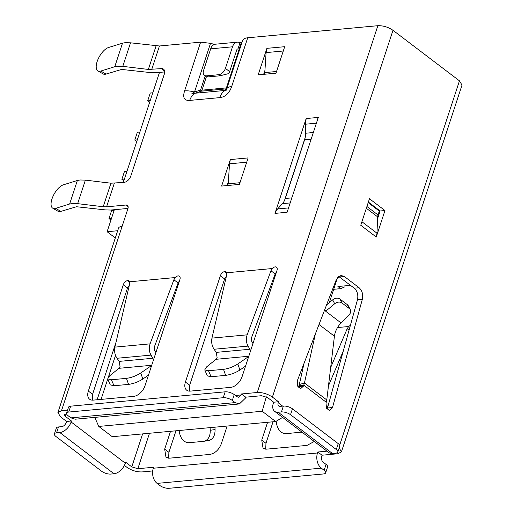 <?xml version="1.0" encoding="UTF-8"?>
<svg xmlns="http://www.w3.org/2000/svg" width="514" height="514" viewBox="0 0 514 514"><rect width="100%" height="100%" fill="white"/><g stroke="black" fill="none" stroke-linecap="round" stroke-linejoin="round"><path stroke-width="0.77" d="M266.31 396.802L262.172 411.258L98.765 426.434L94.769 417.387M350.516 285.334L337.91 286.51L340.731 288.65L333.702 289.298M98.765 426.434L112.29 436.714L275.69 421.538L282.61 417.4M262.172 411.258L275.69 421.538M329.307 302.669L337.64 277.322M340.731 288.65L344.836 286.87L345.177 285.835M117.68 230.741L107.105 231.718L114.346 209.712M123.302 182.451L159.488 72.403M107.105 231.718L115.309 237.956M368.307 202.291L380.039 211.209M378.689 212.924L379.499 212.847M111.512 218.315L108.987 218.553L111.564 210.701L114.095 210.47M108.987 218.553L110.947 220.043M124.414 179.084L121.882 179.322L124.465 171.477L126.99 171.239M121.882 179.322L123.842 180.812M137.309 139.853L134.784 140.091L137.36 132.246L139.892 132.008M134.784 140.091L136.743 141.581M149.638 102.35L147.679 100.86L150.21 100.628M147.679 100.86L150.261 93.015L152.786 92.777M298.293 387.254L298.621 386.541L303.466 386.104L300.857 388.475L297.542 386.078L297.31 380.771L336.323 279.61L340.962 275.44L344.367 276.519L359.119 287.737C362.222 290.609 363.289 294.49 362.319 299.379L332.429 407.808L329.725 410.429L326.525 408.244L326.011 403.246L326.782 399.956L334.421 336.22L319.014 324.501M327.161 409.208L357.468 299.829C358.431 294.94 357.365 291.059 354.268 288.187L338.597 276.391M248.731 356.44L237.809 363.989C233.266 366.867 228.505 368.654 223.526 369.348L208.485 370.742L204.739 369.894L206.609 366.887L216.034 359.299L217.12 357.448L216.214 352.379L214.068 349.257L248.101 346.095L250.652 350.599M151.662 365.454L140.74 373.003C136.197 375.882 131.436 377.668 126.457 378.362L111.409 379.756L107.67 378.908L109.533 375.901L118.965 368.313L120.051 366.463L119.145 361.393L116.999 358.271L151.026 355.11L153.577 359.62M85.388 180.125L80.011 179.984L77.363 180.485L69.628 204.019L72.268 203.525L77.646 203.66L85.388 180.125L110.947 183.202L124.015 182.386A6.721 4.118 -52.8 0 0 130.807 176.051L164.339 74.055A6.721 4.118 -52.8 0 0 163.555 69.159A6.721 4.118 -52.8 0 0 161.422 68.619L148.353 69.435L122.788 66.357L130.53 42.816L125.153 42.681L122.505 43.176L114.77 66.717L117.417 66.216L122.788 66.357M69.628 204.019L55.647 208.356A13.441 5.924 120.1 0 1 52.775 208.215A13.441 5.924 120.1 0 1 51.985 198.924A13.441 5.924 120.1 0 1 63.389 184.822L77.363 180.485M52.775 208.215L57.992 211.241A13.441 5.924 -59.9 0 0 60.864 211.382L55.647 208.356M127.992 208.44L110.793 210.04L105.421 209.905L76.496 206.737L60.864 211.382M164.711 71.921L155.941 72.737L150.563 72.596L121.638 69.429L106.012 74.08L100.795 71.054A13.441 5.924 120.1 0 1 97.917 70.906A13.441 5.924 120.1 0 1 97.127 61.622A13.441 5.924 120.1 0 1 108.531 47.513L122.505 43.176M97.917 70.906L103.134 73.932A13.441 5.924 -59.9 0 0 106.012 74.08M317.601 119.55A13.441 9.252 -95.3 0 1 318.14 117.43L306.164 118.541L274.984 213.394L287.114 212.263L318.282 117.475M227.066 185.56L228.37 181.59L227.824 185.927M179.527 280.695L178.107 282.983L173.88 279.77L150.082 343.853L114.892 347.123C114.127 351.12 114.828 354.833 116.999 358.271M129.355 285.135L127.523 287.975L92.565 394.283L92.289 400.149M276.596 271.681L275.183 273.968L270.955 270.756L247.15 334.839L211.961 338.109C211.196 342.106 211.897 345.819 214.068 349.257M226.423 276.121L224.592 278.961L189.64 385.269L189.358 391.135M264.395 74.71L264.941 70.373L263.637 74.344M305.188 137.579L284.48 200.563M339.195 447.9L341.418 451.896L462.015 85.093L459.465 80.846L392.992 30.3C388.237 27.101 383.193 25.565 377.861 25.7L257.263 392.497C262.596 392.362 267.64 393.897 272.394 397.104L278.524 401.762L273.666 402.211L267.543 397.553L261.491 395.709L245.718 397.174L245.396 398.157L239.389 403.953L75.179 419.206L70.913 417.863L68.099 415.723A6.721 2.602 18.2 0 1 66.569 413.172A6.721 2.602 18.2 0 1 68.728 412.055L70.662 406.169L225.164 391.822A6.721 2.602 18.2 0 1 234.243 394.585L237.063 396.724L238.766 397.277L241.169 394.945L235.418 395.478M66.557 413.815L64.289 414.637L65.31 416.334L71.44 420.992L66.582 421.441L66.261 422.424A4.478 2.75 127.2 0 1 61.738 426.646L58.5 426.948A6.721 2.602 18.2 0 0 56.341 428.059L54.407 433.944A6.721 2.602 18.2 0 1 56.566 432.833L58.5 426.948M324.797 309.499L325.69 311.246L334.678 303.761A5.603 4.247 -27.2 0 1 341.964 302.971L349.391 308.612A5.603 4.247 -27.2 0 1 350.349 309.749A5.603 4.247 -27.2 0 1 349.128 314.754L341.052 322.927C337.338 326.865 335.128 331.299 334.421 336.22M350.349 309.749L348.344 305.849A5.603 4.247 152.8 0 0 347.387 304.712L339.966 299.071A5.603 4.247 152.8 0 0 332.674 299.861L334.678 303.761M326.544 304.969L332.674 299.861M366.925 206.506L378.021 214.948L379.3 211.061L368.197 202.625M301.891 432.062L286.002 433.694C281.299 433.533 278.177 430.346 276.622 424.134L276.114 421.287M210.072 427.635L210.265 430.295C210.297 436.649 208.035 440.337 203.486 441.359L188.927 442.708C184.23 442.548 181.101 439.361 179.553 433.148L179.078 430.514M204.36 75.307L206.313 76.792L207.9 76.914L220.037 75.789L228.717 73.579A6.721 4.118 127.2 0 0 229.636 71.594L236.736 50.019A2.242 1.542 -95.3 0 1 237.937 48.862A2.242 1.542 -95.3 0 1 237.995 48.856L239.993 42.771A8.956 6.168 -95.3 0 0 237.314 42.167A8.956 6.168 -95.3 0 0 232.508 46.806L225.415 68.381A6.721 4.118 127.2 0 1 218.623 74.716L206.493 75.847A6.721 4.118 127.2 0 1 204.36 75.307A6.721 4.118 127.2 0 1 203.57 70.412L210.669 48.836L232.508 46.806M378.021 214.948L377.655 216.869L366.347 208.266M323.505 473.953L168.997 488.3A6.721 2.602 18.2 0 1 159.918 485.537L157.104 483.398L321.314 468.145L324.135 470.284A6.721 2.602 18.2 0 1 325.664 472.835A6.721 2.602 18.2 0 1 323.505 473.953M341.418 451.896L337.82 453.753L322.047 455.218L317.819 452.005L317.498 452.982L153.288 468.235L153.609 467.252L137.836 468.717L131.783 466.879L125.66 462.221L125.332 463.198A11.199 6.868 127.2 0 1 114.024 473.76L110.786 474.062A6.721 2.602 18.2 0 1 101.708 471.299L55.936 436.495A6.721 2.602 18.2 0 1 54.407 433.944M214.91 427.185L215.083 429.531C215.109 435.885 212.847 439.573 208.298 440.594M208.684 440.543L203.486 441.359M315.378 333.933L304.455 382.981L299.315 384.556L304.05 363.295M278.524 401.762L278.202 402.738A4.478 2.75 127.2 0 0 278.723 406.009A4.478 2.75 127.2 0 0 280.143 406.362L283.381 406.06A6.721 2.602 18.2 0 1 292.46 408.823L338.231 443.627A6.721 2.602 18.2 0 1 339.76 446.178L337.826 452.063A6.721 2.602 18.2 0 1 335.668 453.175L332.429 453.476A11.199 6.868 127.2 0 1 328.876 452.583L274.656 411.354A11.199 6.868 127.2 0 1 273.345 403.194L273.666 402.211M283.381 406.06L281.447 411.945A6.721 2.602 18.2 0 1 290.526 414.708L336.297 449.512A6.721 2.602 18.2 0 1 337.826 452.063M376.248 237.038L360.757 225.261L369.47 198.757L384.96 210.534L376.248 237.038L376.98 233.202L377.655 216.869M322.047 455.218L321.725 456.194A4.478 3.084 -95.3 0 0 323.255 462.259L326.069 464.405A6.721 2.602 18.2 0 1 327.598 466.95L325.664 472.835M153.288 468.235A11.199 7.71 84.7 0 0 157.104 483.398M317.498 452.982A11.199 7.71 84.7 0 0 321.314 468.145M349.102 330.174L347.194 328.722L348.685 326.525L337.525 327.54M347.194 328.722L330.669 367.504M343.481 350.574L328.478 385.776M326.782 399.956L304.455 382.981L303.466 386.104M298.621 386.541L298.968 385.635L303.819 385.179L326.287 402.263M298.968 385.635L299.315 384.556M264.909 70.823L263.92 74.312M245.544 366.129L239.916 370.016C235.373 372.894 230.613 374.68 225.633 375.374L211.081 376.73L207.335 375.875L204.739 369.894M148.475 375.143L142.847 379.03C138.305 381.908 133.544 383.695 128.564 384.388L114.005 385.744L110.259 384.89L107.67 378.908M71.44 420.992L71.112 421.975A11.199 6.868 127.2 0 1 59.804 432.531L56.566 432.833M225.164 391.822L223.23 397.707L68.728 412.055M281.447 411.945L278.209 412.247A11.199 6.868 127.2 0 1 274.656 411.354M205.195 75.944L200.576 89.995L201.218 91.19L225.64 88.922L225.19 90.438L195.147 93.227C190.951 94.441 190.739 94.043 194.504 92.038L200.576 89.995A2.242 0.867 -161.8 0 0 201.989 90.162L226.411 87.894L241.304 42.591L242.023 42.225L242.692 40.336L226.674 89.05C226.115 90.753 225.614 91.216 225.19 90.438A15.677 10.794 84.7 0 0 219.774 97.628C225.363 96.979 229.34 93.272 231.698 86.5L247.709 37.785C244.927 38.075 243.25 38.923 242.692 40.336M214.466 44.416L210.522 43.324L194.504 92.038A15.677 6.078 -161.8 0 0 184.603 90.875C182.502 97.589 184.211 100.77 189.73 100.416A15.677 10.794 84.7 0 1 195.147 93.227L201.218 91.19A2.242 1.542 84.7 0 0 201.989 90.162L206.371 76.83M231.698 86.5A15.677 6.078 18.2 0 0 226.674 89.05L227.13 87.528A2.242 2.172 -163.5 0 1 225.64 88.922A2.242 1.542 84.7 0 0 226.411 87.894A2.242 0.867 18.2 0 0 227.13 87.528L242.023 42.225M237.314 42.167L215.469 44.198A8.956 6.168 84.7 0 0 210.669 48.836M152.697 470.946L142.063 471.929C136.73 472.064 131.687 470.535 126.932 467.329L124.407 465.414M267.595 422.29L261.742 440.1L265.969 443.312L265.693 449.178M273.043 421.782L265.969 443.312M314.26 441.468L307.057 445.394L266.605 449.152L263.052 448.259L261.742 440.1M330.033 399.365L326.904 408.881M348.685 326.525L350.471 325.208M170.526 431.304L164.673 449.114L168.9 452.326L168.624 458.192M175.974 430.803L168.9 452.326M227.149 426.048L221.296 443.852C218.842 449.827 215.07 453.348 209.982 454.415L169.536 458.167L165.983 457.274L164.673 449.114M317.819 452.005L326.994 451.151M377.584 218.675L380.109 210.991L368.384 202.073M380.109 210.991L384.96 210.534M275.183 273.968L251.449 337.878L251.764 341.63L252.965 343.551M178.107 282.983L154.373 346.892L154.688 350.644L155.896 352.572M66.582 421.441L60.459 416.783L57.909 412.536L61.507 410.68L127.928 208.645A4.478 2.75 -52.8 0 0 127.408 205.382A4.478 2.75 -52.8 0 0 125.988 205.022L106.571 206.827L103.211 206.744L77.646 203.66M122.126 226.301A11.199 4.337 -161.8 0 0 118.528 228.158L57.909 412.536M66.569 413.172L68.503 407.287A6.721 2.602 18.2 0 1 70.662 406.169M223.23 397.707A6.721 2.602 18.2 0 1 232.309 400.47L235.129 402.61L239.389 403.953M239.903 42.72L241.304 42.591M114.77 66.717L100.795 71.054M130.53 42.816L159.456 45.984L200.621 42.161L184.603 90.875M228.37 181.59L229.527 163.812L246.714 162.218M264.941 70.373L266.098 52.595L283.278 51.002M211.961 338.109L226.719 274.861L226.668 272.773A4.478 2.75 -52.8 0 0 226.051 271.906A4.478 2.75 -52.8 0 0 224.637 271.546A4.478 2.75 -52.8 0 0 220.365 275.748L185.413 382.056A11.199 6.868 -52.8 0 0 186.723 390.222A11.199 6.868 -52.8 0 0 190.276 391.115L230.722 387.357A11.199 6.868 -52.8 0 0 242.036 376.801L276.988 270.486A4.478 2.75 -52.8 0 0 276.468 267.222A4.478 2.75 -52.8 0 0 275.292 266.85M248.101 346.095C246.148 342.639 245.833 338.887 247.15 334.839M114.892 347.123L129.65 283.876L129.592 281.788A4.478 2.75 -52.8 0 0 128.975 280.92A4.478 2.75 -52.8 0 0 127.568 280.56M151.026 355.11C149.073 351.653 148.758 347.901 150.082 343.853M67.572 410.114L61.507 410.68M245.718 397.174L241.49 393.962L241.169 394.945M257.263 392.497L241.49 393.962M210.522 43.324L200.621 42.161M247.709 37.785L377.861 25.7M230.33 159.565L221.618 186.062L239.415 184.41L248.127 157.914L230.33 159.565L229.527 163.812M266.901 48.348L258.189 74.845L275.986 73.194L284.698 46.697L266.901 48.348L266.098 52.595M224.637 271.553L226.783 273.178M275.298 266.843A4.478 2.75 -52.8 0 0 272.311 268.533L270.955 270.756M272.311 268.533L226.668 272.773M129.714 282.192L127.562 280.567A4.478 2.75 -52.8 0 0 123.296 284.762L88.344 391.07A11.199 6.868 -52.8 0 0 89.654 399.237A11.199 6.868 -52.8 0 0 93.207 400.13L133.653 396.371A11.199 6.868 -52.8 0 0 144.967 385.815L179.919 279.5A4.478 2.75 -52.8 0 0 179.399 276.236A4.478 2.75 -52.8 0 0 178.223 275.87A4.478 2.75 -52.8 0 0 175.242 277.547L173.88 279.77M175.242 277.547L129.592 281.788M305.387 136.383A15.902 10.948 84.7 0 0 305.573 133.255L305.477 124.24A13.216 9.098 -95.3 0 1 305.637 121.612A13.216 9.098 -95.3 0 1 305.644 121.574M306.325 118.528A13.441 9.252 84.7 0 0 305.644 121.542A13.441 9.252 84.7 0 0 305.483 124.215L305.579 133.229A15.677 10.794 -95.3 0 1 305.393 136.345A15.677 10.794 -95.3 0 1 304.596 139.859L285.328 198.468A15.677 10.794 -95.3 0 1 282.424 203.647L277.624 208.941A13.441 9.252 84.7 0 0 275.144 213.381M286.953 212.282A13.441 9.252 -95.3 0 1 287.744 210.354M101.052 399.404L107.734 379.062M108.448 376.91L115.515 355.399M327.656 407.987L332.507 407.531M250.067 349.237L216.214 352.379M152.999 358.252L119.145 361.393M339.966 299.071L341.964 302.971M347.387 304.712L349.391 308.612M325.69 311.246L341.052 322.927M218.623 74.716L220.037 75.789M207.9 76.914L206.493 75.847M210.265 430.295L215.083 429.531M290.526 414.708L292.46 408.823M338.231 443.627L336.297 449.512M225.415 68.381L229.636 71.594M376.98 233.202L361.914 221.74M324.135 470.284L326.069 464.405M131.783 466.879L142.629 433.9M137.836 468.717L149.497 433.257M223.526 369.348L225.633 375.374M211.081 376.73L208.485 370.742M114.005 385.744L111.409 379.756M126.457 378.362L128.564 384.388M59.804 432.531L114.024 473.76M71.112 421.975L125.332 463.198M332.429 453.476L278.209 412.247M278.202 402.738L282.655 406.131M357.468 299.829L362.319 299.379M354.268 288.187L359.119 287.737M339.516 276.969L344.367 276.519M239.974 182.714L228.229 183.8M276.538 71.497L264.794 72.583M237.809 363.989L239.916 370.016M248.789 356.253L216.034 359.299M140.74 373.003L142.847 379.03M151.72 365.274L118.965 368.313M103.211 206.744L110.947 183.202M66.126 413.854L65.31 416.334M234.243 394.585L232.309 400.47M235.129 402.61L70.913 417.863M339.664 445.227L459.465 80.846M272.394 397.104L392.992 30.3M148.353 69.435L156.095 45.9M151.714 69.525L159.456 45.984M161.422 68.619L164.641 71.067M106.571 206.827L114.307 183.286M125.988 205.022L128.127 206.654M189.73 100.416L219.774 97.628M185.413 382.056L189.64 385.269M224.592 278.961L220.365 275.748M88.344 391.07L92.565 394.283M127.523 287.975L123.296 284.762M313.341 132.509L305.573 133.255M305.483 124.215L316.399 123.199M288.54 207.926L277.624 208.941M282.424 203.647L290.185 202.927M304.596 139.859L311.118 139.255M291.849 197.864L285.328 198.468M116.055 342.131L97.107 399.77M301.981 432.133L300.941 432.293"/></g></svg>

